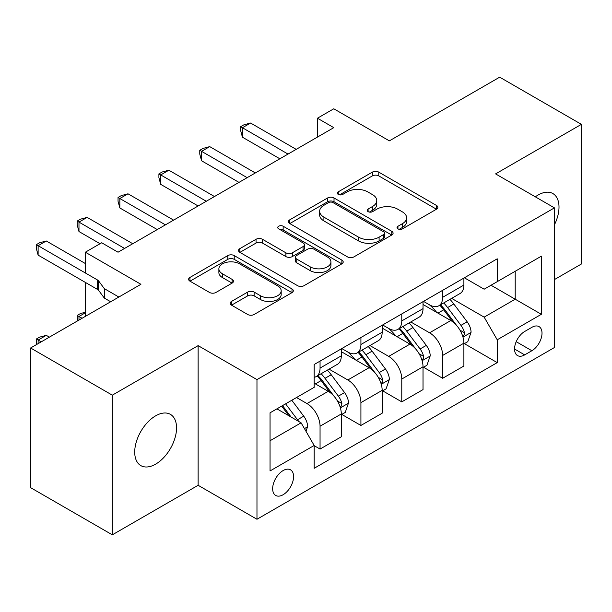 <?xml version="1.0" encoding="UTF-8"?>
<svg xmlns="http://www.w3.org/2000/svg" width="612" height="612" viewBox="0 0 612 612"><rect width="100%" height="100%" fill="white"/><g stroke="black" fill="none" stroke-linecap="round" stroke-linejoin="round"><path stroke-width="0.92" d="M397.945 228.865A3.175 1.836 0 0 0 402.436 228.865L436.532 209.182A4.536 2.616 0 0 0 437.855 207.33A4.536 2.616 0 0 0 436.532 205.479L378.774 172.133A4.536 2.616 0 0 0 372.356 172.133L338.268 191.816A3.175 1.836 0 0 0 337.334 193.117A3.175 1.836 0 0 0 338.268 194.409A3.175 1.836 0 0 0 342.758 194.409L347.172 191.862A14.52 8.384 0 0 1 367.705 191.862L372.517 194.639A14.52 8.384 0 0 1 376.77 200.568A14.52 8.384 0 0 1 372.517 206.496L368.103 209.044A3.175 1.836 0 0 0 367.177 210.344A3.175 1.836 0 0 0 368.103 211.637A3.175 1.836 0 0 0 372.601 211.637L377.007 209.09A14.52 8.384 0 0 1 397.548 209.09L402.359 211.867A14.52 8.384 0 0 1 406.613 217.796A14.52 8.384 0 0 1 402.359 223.724L397.945 226.272A3.175 1.836 0 0 0 397.02 227.572A3.175 1.836 0 0 0 397.945 228.865L397.945 226.272M155.632 464.148A29.583 17.082 120 0 0 174.963 438.077A29.583 17.082 120 0 0 170.427 414.37A29.583 17.082 120 0 0 155.632 415.839A29.583 17.082 120 0 0 136.308 441.91A29.583 17.082 120 0 0 140.837 465.617A29.583 17.082 120 0 0 155.632 464.148M554.434 224.826A29.583 17.082 120 0 0 552.881 193.56A29.583 17.082 120 0 0 538.086 195.029A29.583 17.082 120 0 0 535.332 196.835M283.119 494.726A14.795 8.537 120 0 0 292.781 481.69A14.795 8.537 120 0 0 290.516 469.832A14.795 8.537 120 0 0 283.119 470.567A14.795 8.537 120 0 0 273.457 483.602A14.795 8.537 120 0 0 275.721 495.46A14.795 8.537 120 0 0 283.119 494.726M231.504 301.433A4.536 2.616 0 0 0 230.173 303.284A4.536 2.616 0 0 0 231.504 305.143L247.707 314.492A4.536 2.616 0 0 0 254.118 314.492L291.985 292.635A4.536 2.616 0 0 0 293.309 290.784A4.536 2.616 0 0 0 291.985 288.933L234.228 255.587A4.536 2.616 0 0 0 227.809 255.587L189.95 277.443A4.536 2.616 0 0 0 188.618 279.302A4.536 2.616 0 0 0 189.95 281.153L209.526 292.452A4.536 2.616 0 0 0 215.937 292.452L232.139 283.096A4.536 2.616 0 0 0 233.47 281.245A4.536 2.616 0 0 0 232.139 279.393L222.439 273.786A12.141 7.007 0 0 1 218.882 268.829A12.141 7.007 0 0 1 226.371 262.357A12.141 7.007 0 0 1 239.606 263.879L277.626 285.827A12.141 7.007 0 0 1 281.176 290.784A12.141 7.007 0 0 1 273.686 297.256A12.141 7.007 0 0 1 260.46 295.741L254.118 292.077A4.536 2.616 0 0 0 247.707 292.077L231.504 301.433L231.504 305.143M554.434 279.577L581.4 264.009L581.4 124.351L499.683 77.173L389.354 140.867L333.785 108.783L317.444 118.215L333.785 127.656L118.04 252.213L101.699 242.773L85.351 252.213L85.351 272.975M112.317 395.168L112.317 534.827L198.127 485.293L198.127 345.635L112.317 395.168L30.6 347.991L140.921 284.297L85.351 252.213M198.127 345.635L256.971 379.601L554.434 207.866L554.434 347.524L256.971 519.259L256.971 379.601M581.4 124.351L495.59 173.892L554.434 207.866M347.494 256.887A4.536 2.616 0 0 0 353.912 256.887L391.772 235.023A4.536 2.616 0 0 0 393.095 233.172A4.536 2.616 0 0 0 391.772 231.321L334.014 197.974A4.536 2.616 0 0 0 327.596 197.974L289.736 219.838A4.536 2.616 0 0 0 288.405 221.689A4.536 2.616 0 0 0 289.736 223.541L347.494 256.887M279.936 229.554A3.175 1.836 0 0 1 283.157 229.997L283.157 226.226L341.878 260.123A4.536 2.616 0 0 1 343.202 261.974A4.536 2.616 0 0 1 341.878 263.833L304.019 285.689A4.536 2.616 0 0 1 297.6 285.689L239.843 252.343L239.843 248.64A4.536 2.616 0 0 0 238.512 250.492A4.536 2.616 0 0 0 239.843 252.343M239.843 248.64L256.046 239.284A4.536 2.616 0 0 1 262.464 239.284L285.888 252.81A4.536 2.616 0 0 0 292.307 252.81L303.055 246.605A4.536 2.616 0 0 0 304.378 244.746A4.536 2.616 0 0 0 303.055 242.895L278.667 228.819A3.175 1.836 0 0 1 277.733 227.519A3.175 1.836 0 0 1 279.699 225.828A3.175 1.836 0 0 1 283.157 226.226M112.317 534.827L30.6 487.649L30.6 347.991M531.874 327.328L524.683 331.482A14.328 8.277 120 0 0 515.327 344.105A14.328 8.277 120 0 0 517.523 355.587A14.328 8.277 120 0 0 524.683 354.883L531.874 350.73A14.328 8.277 120 0 0 541.237 338.099A14.328 8.277 120 0 0 539.042 326.617A14.328 8.277 120 0 0 531.874 327.328M464.378 277.787L484.153 289.201L497.227 281.658L497.227 258.815L314.17 364.507L314.17 387.342L270.045 412.817L270.045 470.949L314.17 445.467L314.17 468.302L497.227 362.618L497.227 339.782L484.153 317.138L451.648 298.373M497.227 281.658L541.36 256.176L541.36 314.308L497.227 339.782M198.127 485.293L256.971 519.259M85.351 282.407L85.351 316.381M317.444 118.215L317.444 137.088M491.015 285.238L515.205 299.207L515.205 271.277L541.36 256.176M484.153 317.138L515.205 299.207L541.36 314.308M270.045 440.747L301.096 422.823L276.907 408.854M314.17 445.658L320.053 449.055L320.053 426.22A18.49 10.679 -120 0 0 306.979 403.568L296.522 397.532M320.053 449.055L341.305 436.784L341.305 413.949A18.49 10.679 -120 0 0 328.231 391.305L314.17 383.188M341.794 414.423L360.919 425.462L360.919 402.627A18.49 10.679 -120 0 0 347.838 379.983L329.065 369.143M360.919 425.462L382.163 413.199L382.163 390.364A18.49 10.679 -120 0 0 369.09 367.713L341.305 351.671M382.653 390.831L401.778 401.87L401.778 379.035A18.49 10.679 -120 0 0 388.704 356.391L369.931 345.55M401.778 401.87L423.022 389.607L423.022 366.772A18.49 10.679 -120 0 0 409.948 344.12L382.163 328.078M423.512 367.238L442.637 378.285L442.637 355.45A18.49 10.679 -120 0 0 429.563 332.798L410.79 321.958M442.637 378.285L463.888 366.014L463.888 343.179A18.49 10.679 -120 0 0 450.807 320.535L423.022 304.493M423.512 301.379L429.563 304.868A18.49 10.679 -120 0 0 438.812 305.786A18.49 10.679 -120 0 0 442.637 297.317L442.637 290.333M382.653 324.964L388.704 328.46A18.49 10.679 -120 0 0 397.945 329.371A18.49 10.679 -120 0 0 401.778 320.91L401.778 313.925M341.794 348.557L347.838 352.045A18.49 10.679 -120 0 0 357.087 352.963A18.49 10.679 -120 0 0 360.919 344.502L360.919 337.518M464.378 343.653L497.227 362.618M438.812 305.786L460.056 293.515A18.49 10.679 -120 0 0 463.888 285.054L463.888 278.07M397.945 329.371L419.197 317.108A18.49 10.679 -120 0 0 423.022 308.639L423.022 301.655M357.087 352.963L378.331 340.7A18.49 10.679 -120 0 0 382.163 332.232L382.163 325.247M314.17 377.306A18.49 10.679 -120 0 0 316.228 376.556L337.472 364.285A18.49 10.679 -120 0 0 341.305 355.824L341.305 348.84M316.228 376.556A18.49 10.679 -120 0 0 320.053 368.087L320.053 361.111M301.096 422.823L314.17 445.467M399.215 229.316L402.359 227.496A14.52 8.384 0 0 0 406.613 221.575L406.613 217.796M376.77 200.568L376.77 204.347A14.52 8.384 0 0 1 372.517 210.268L369.373 212.089M436.471 209.22L378.774 175.912A4.536 2.616 0 0 0 372.356 175.912L339.538 194.861M391.711 235.062L334.014 201.753A4.536 2.616 0 0 0 327.596 201.753L289.797 223.571M383.747 234.472A3.175 1.836 0 0 0 384.68 233.172A3.175 1.836 0 0 0 383.747 231.879L333.05 202.61A3.175 1.836 0 0 0 328.56 202.61L323.909 205.295A14.52 8.384 0 0 0 319.655 211.224A14.52 8.384 0 0 0 323.909 217.145L358.563 237.158A14.52 8.384 0 0 0 379.096 237.158L383.747 234.472L383.747 238.244A3.175 1.836 0 0 0 384.68 236.943L384.68 233.172M319.655 211.224L319.655 214.996A14.52 8.384 0 0 0 323.909 220.924L323.909 217.145M383.747 238.244L379.096 240.929A14.52 8.384 0 0 1 358.563 240.929L323.909 220.924M239.904 252.381L256.046 243.063L256.046 239.284M304.378 244.746L304.378 248.526A4.536 2.616 0 0 1 303.055 250.377L292.307 256.581A4.536 2.616 0 0 1 285.888 256.581L262.464 243.063A4.536 2.616 0 0 0 256.046 243.063M283.157 229.997L341.817 263.864M310.192 266.84A12.141 7.007 0 0 0 323.419 268.362A12.141 7.007 0 0 0 330.916 261.882A12.141 7.007 0 0 0 327.359 256.933L313.964 249.199A4.536 2.616 0 0 0 307.545 249.199L296.797 255.403A4.536 2.616 0 0 0 295.466 257.254A4.536 2.616 0 0 0 296.797 259.106L310.192 266.84L310.192 270.619A12.141 7.007 0 0 0 323.419 272.133A12.141 7.007 0 0 0 330.916 265.662L330.916 261.882M295.466 257.254L295.466 261.026A4.536 2.616 0 0 0 296.797 262.885L296.797 259.106M310.192 270.619L296.797 262.885M281.176 290.784L281.176 294.556A12.141 7.007 0 0 1 273.686 301.035A12.141 7.007 0 0 1 260.46 299.513L254.118 295.856A4.536 2.616 0 0 0 247.707 295.856L231.558 305.174M218.882 268.829L218.882 272.608A12.141 7.007 0 0 0 222.439 277.565L222.439 273.786M232.086 283.134L222.439 277.565M291.924 292.674L234.228 259.358A4.536 2.616 0 0 0 227.809 259.358L190.011 281.183M463.888 343.936L467.805 341.672L471.072 332.232A12.248 7.076 -120 0 0 467.163 321.797L453.806 303.973A35.366 20.418 -120 0 0 449.95 299.352M436.67 312.365A35.366 20.418 -120 0 0 429.425 304.791M462.771 336.432L464.194 334.894L464.462 332.752A12.248 7.076 -120 0 0 460.958 325.385L447.602 307.561A35.366 20.418 -120 0 0 443.738 302.932M440.449 304.837A29.353 16.945 60 0 1 445.268 310.315L456.567 325.4M439.814 305.197A35.366 20.418 60 0 1 443.677 309.825L452.559 321.675M288.022 154.079L242.421 127.747L250.591 123.027L296.193 149.359M279.852 158.791L242.421 137.187L242.421 127.747L240.623 126.707L243.89 124.825L250.591 123.027M242.421 137.187L240.623 130.486L240.623 126.707M423.022 367.521L426.947 365.257L430.213 355.824A12.248 7.076 -120 0 0 426.304 345.39L412.947 327.565A35.366 20.418 -120 0 0 409.091 322.937M395.803 335.957A35.366 20.418 -120 0 0 388.566 328.384M421.905 360.024L423.336 358.479L423.603 356.345A12.248 7.076 -120 0 0 420.092 348.978L406.735 331.146A35.366 20.418 -120 0 0 402.88 326.525M399.59 328.43A29.353 16.945 60 0 1 404.41 333.907L415.709 348.993M398.955 328.789A35.366 20.418 60 0 1 402.818 333.41L411.692 345.267M382.163 391.114L386.088 388.85L389.354 379.417A12.248 7.076 -120 0 0 385.445 368.982L372.088 351.15A35.366 20.418 -120 0 0 368.233 346.53M354.945 359.55A35.366 20.418 -120 0 0 347.708 351.969M381.047 383.609L382.469 382.072L382.737 379.937A12.248 7.076 -120 0 0 379.233 372.57L365.877 354.738A35.366 20.418 -120 0 0 362.021 350.118M358.731 352.015A29.353 16.945 60 0 1 363.543 357.492L374.85 372.586M358.097 352.382A35.366 20.418 60 0 1 361.952 357.003L370.834 368.86M341.305 414.707L345.229 412.442L348.496 403.002A12.248 7.076 -120 0 0 344.587 392.575L331.23 374.743A35.366 20.418 -120 0 0 327.366 370.122M340.188 407.202L341.611 405.664L341.878 403.53A12.248 7.076 -120 0 0 338.375 396.155L325.018 378.331A35.366 20.418 -120 0 0 321.155 373.71M317.865 375.607A29.353 16.945 60 0 1 322.685 381.085L333.991 396.171M317.238 375.975A35.366 20.418 60 0 1 321.093 380.595L329.975 392.445M247.164 177.664L201.562 151.34L209.732 146.62L255.334 172.951M238.986 182.384L201.562 160.772L201.562 151.34L199.764 150.3L203.031 148.418L209.732 146.62M201.562 160.772L199.764 154.079L199.764 150.3M206.298 201.256L160.704 174.933L168.874 170.213L214.475 196.536M198.127 205.976L160.704 184.365L160.704 174.933L158.906 173.892L162.172 172.003L168.874 170.213M160.704 184.365L158.906 177.664L158.906 173.892M165.439 224.849L119.837 198.518L128.015 193.805L173.609 220.129M157.269 229.569L119.837 207.958L119.837 198.518L118.04 197.485L121.314 195.595L128.015 193.805M119.837 207.958L118.04 201.256L118.04 197.485M306 431.315L307.629 426.595A12.248 7.076 -120 0 0 303.72 416.16L291.802 400.256M298.625 421.393A12.248 7.076 -120 0 0 297.516 419.748L285.597 403.836M282.522 405.611L291.09 417.04M281.673 406.1L288.933 415.8M85.351 312.793L78.979 316.473L82.085 318.271M77.617 320.841L77.181 315.44L80.447 313.551L85.351 312.235M77.181 315.44L78.979 316.473L78.979 320.061M124.58 248.441L78.979 222.11L87.149 217.39L132.75 243.721M100.062 243.721L78.979 231.55L78.979 222.11L77.181 221.07L80.447 219.188L87.149 217.39M78.979 231.55L77.181 224.849L77.181 221.07M49.396 337.143L46.29 335.345L38.12 340.065L41.226 341.856M36.758 344.434L36.322 339.025L39.589 337.143L46.29 335.345M36.322 339.025L38.12 340.065L38.12 343.653M118.858 297.034L104.315 288.635L98.593 280.893A4.621 2.67 -0 0 0 97.614 280.051L38.12 245.703L38.12 255.135L97.614 289.484A4.621 2.67 -0 0 1 98.593 290.325L104.315 298.075L104.315 288.635M104.315 298.075L110.688 301.754M38.12 255.135L36.322 248.441L36.322 244.662L38.12 245.703L46.29 240.983L85.351 263.535M36.322 244.662L39.589 242.773L46.29 240.983M306.979 403.568L328.231 391.305M347.838 379.983L369.09 367.713M388.704 356.391L409.948 344.12M429.563 332.798L450.807 320.535M442.637 297.317L463.888 285.054M442.637 355.45L463.888 343.179M401.778 379.035L423.022 366.772M401.778 320.91L423.022 308.639M360.919 402.627L382.163 390.364M360.919 344.502L382.163 332.232M320.053 426.22L341.305 413.949M320.053 368.087L341.305 355.824M516.199 341.68L531.874 350.73M514.554 349.031L524.683 354.883M402.359 227.496L402.359 223.724M368.103 211.637L368.103 209.044M372.517 210.268L372.517 206.496M338.268 194.409L338.268 191.816M372.356 175.912L372.356 172.133M378.774 175.912L378.774 172.133M436.532 209.182L436.532 205.479M289.736 223.541L289.736 219.838M327.596 201.753L327.596 197.974M334.014 201.753L334.014 197.974M391.772 235.023L391.772 231.321M358.563 240.929L358.563 237.158M379.096 240.929L379.096 237.158M262.464 243.063L262.464 239.284M285.888 256.581L285.888 252.81M292.307 256.581L292.307 252.81M303.055 250.377L303.055 246.605M341.878 263.833L341.878 260.123M247.707 295.856L247.707 292.077M254.118 295.856L254.118 292.077M260.46 299.513L260.46 295.741M232.139 283.096L232.139 279.393M189.95 281.153L189.95 277.443M227.809 259.358L227.809 255.587M234.228 259.358L234.228 255.587M291.985 292.635L291.985 288.933M462.97 337.105L470.995 332.469M447.602 307.561L453.806 303.973M437.97 313.115L443.677 309.825M460.958 325.385L467.163 321.797M459.987 330.166L464.462 332.752M422.112 360.69L430.137 356.062M406.735 331.146L412.947 327.565M397.104 336.707L402.818 333.41M420.092 348.978L426.304 345.39M419.121 353.759L423.603 356.345M381.245 384.282L389.27 379.654M365.877 354.738L372.088 351.15M356.245 360.3L361.952 357.003M379.233 372.57L385.445 368.982M378.262 377.352L382.737 379.937M340.387 407.875L348.412 403.239M325.018 378.331L331.23 374.743M315.387 383.892L321.093 380.595M338.375 396.155L344.587 392.575M337.403 400.944L341.878 403.53M304.447 428.622L307.553 426.832M297.516 419.748L303.72 416.16M98.593 280.893L98.593 290.325M97.614 280.051L97.614 289.484"/></g></svg>
